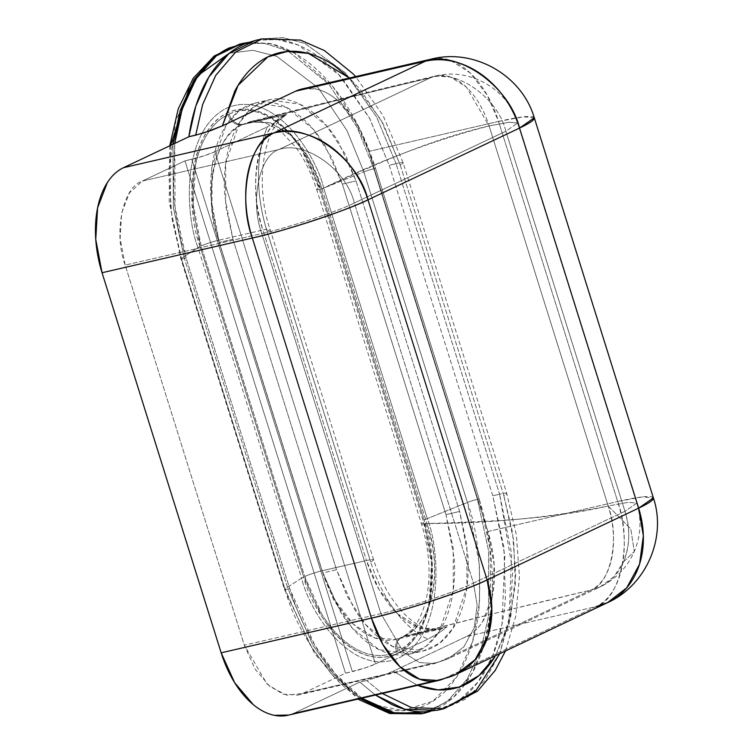 <?xml version="1.0" encoding="UTF-8"?>
<svg xmlns="http://www.w3.org/2000/svg" width="753" height="753" viewBox="0 0 753 753"><rect width="100%" height="100%" fill="white"/><g stroke="black" fill="none" stroke-linecap="round" stroke-linejoin="round"><path stroke-width="0.56" stroke-dasharray="3.77 2.82" d="M297.849 695.113L434.472 663.553L448.6 658.64L600.132 586.898L613.977 576.704L623.616 561.766C629.997 544.965 630.449 528.154 624.971 511.325C630.412 529.51 629.96 546.33 623.616 561.766L634.28 551.516L630.798 528.945L608.208 506.016L628.143 502.317L636.784 503.126L624.971 511.325L473.439 583.067L354.334 202.981L505.865 131.238L624.971 511.325L473.439 583.067L354.334 202.981C338.031 211.292 287.147 228.093 261.799 233.543L380.914 613.629L244.292 645.189L125.186 265.103L261.799 233.543C249.855 201.635 259.296 155.419 278.968 149.499L142.345 181.059L184.965 160.888L204.232 155.758L214.934 151.664L267.362 126.843L279.598 119.943L286.507 114.465L242.108 124.725L339.396 99.773L430.5 77.757L278.968 149.499L142.345 181.059L129.431 192.956L121.628 213.108L120.141 238.437L125.186 265.103L244.292 645.189L255.107 669.116L270.035 686.67L286.818 695.188L302.894 693.353L439.507 661.793L591.039 590.051L499.945 612.067L403.834 636.454L447.047 626.76L440.138 632.238L427.902 639.137L375.474 663.958L364.772 668.052L345.514 673.173L302.894 693.353L345.514 673.173L352.338 671.601L191.799 159.307L184.965 160.888L345.514 673.173L184.965 160.888L142.345 181.059C122.683 186.979 113.242 233.195 125.186 265.103L261.799 233.543L380.914 613.629C406.253 608.179 457.146 591.378 473.439 583.067C457.146 591.378 406.253 608.179 380.914 613.629L244.292 645.189L267.023 684.006L282.893 694.106L297.849 695.113L302.894 693.353L439.507 661.793L434.472 663.553L419.506 662.546L403.646 652.446L380.914 613.629L403.646 652.446L419.506 662.546L434.472 663.553L448.6 658.64L463.914 646.799L474.174 627.88L477.204 605.186L473.439 583.067L477.204 605.186L474.174 627.88L463.914 646.799L448.6 658.64L439.507 661.793L591.039 590.051C610.711 584.13 620.152 537.915 608.208 506.016L489.092 125.93C463.057 131.944 434.754 140.98 404.192 153.028C383.964 161.01 356.574 172.964 322.03 188.89L426.895 523.533C466.088 522.422 496.764 520.963 518.921 519.146C552.41 516.407 582.173 512.031 608.208 506.016L489.092 125.93L509.028 122.231L517.669 123.031L505.865 131.238C498.053 97.965 456.61 68.561 430.5 77.757L278.968 149.499C259.296 155.419 249.855 201.635 261.799 233.543C287.147 228.093 338.031 211.292 354.334 202.981C346.521 169.707 305.078 140.303 278.968 149.499C305.078 140.303 346.521 169.707 354.334 202.981L505.865 131.238L624.971 511.325L636.784 503.126L628.143 502.317L608.208 506.016L630.798 528.945L634.28 551.516L623.616 561.766A69.643 55.618 64.7 0 1 600.132 586.898A69.643 55.618 64.7 0 1 591.039 590.051A69.643 41.293 77 0 0 608.208 506.016C549.596 517.688 489.168 523.523 426.895 523.533C434.923 550.076 436.768 573.315 432.42 593.232C428.551 613.582 419.026 627.983 403.834 636.454C469.58 619.408 531.985 603.934 591.039 590.051L600.132 586.898C615.813 579.236 627.202 567.442 634.28 551.516C640.907 535.647 641.735 519.514 636.784 503.126L517.669 123.031L509.028 122.231L489.092 125.93L466.371 87.103L450.501 77.004L435.535 76.006L430.5 77.757C456.61 68.561 498.053 97.965 505.865 131.238L517.669 123.031C507.917 89.174 469.731 67.262 435.535 76.006C375.935 90.012 313.935 105.316 249.544 121.93L269.715 122.645L288.126 132.904C302.245 144.096 313.549 162.761 322.03 188.89C375.888 162.064 431.582 141.084 489.092 125.93A69.643 41.293 77 0 0 435.968 75.912A69.643 41.293 77 0 0 430.5 77.757C371.436 91.65 309.031 107.114 243.285 124.17L249.544 121.93L242.108 124.725C215.057 132.867 202.077 196.411 218.502 240.273L262.901 230.023L366.476 560.533L322.077 570.783L218.502 240.273L262.901 230.023C246.476 186.151 259.465 122.607 286.507 114.465L242.108 124.725A95.763 56.776 77 0 0 218.502 240.273L322.077 570.783L334.633 599.821L353.326 624.171L375.145 638.055L395.72 639.429L402.648 637.019L447.047 626.76L440.119 629.179L419.543 627.795L397.725 613.911L379.032 589.571L366.476 560.533L322.077 570.783A95.763 56.776 77 0 0 395.127 639.561A95.763 56.776 77 0 0 402.648 637.019A13.055 10.429 -115.3 0 0 400.822 637.669A13.055 10.429 -115.3 0 0 396.285 651.778C388.435 655.496 380.067 656.447 371.173 654.639C362.278 652.832 353.534 648.399 344.949 641.34C336.365 634.29 328.59 625.141 321.616 613.911L304.73 576.516L201.145 246.005L193.267 204.345L195.601 164.766C198.114 152.454 202.181 141.959 207.79 133.281C213.391 124.612 220.121 118.419 227.971 114.701L229.157 114.136C236.856 110.493 245.054 109.552 253.77 111.322C262.486 113.082 271.042 117.412 279.448 124.32C287.853 131.22 295.468 140.171 302.292 151.165L318.886 187.892L423.751 522.535L431.488 563.366L429.219 602.136C426.763 614.184 422.791 624.463 417.294 632.953C411.797 641.481 405.18 647.561 397.471 651.213L396.285 651.778A108.818 64.513 -103 0 1 304.73 576.516A13.055 1.355 162.6 0 1 322.077 570.783A13.055 1.355 -17.4 0 0 304.73 576.516L201.145 246.005A13.055 1.355 162.6 0 1 218.502 240.273A13.055 1.355 -17.4 0 0 201.145 246.005A108.818 64.513 -103 0 1 227.971 114.701A13.055 10.429 -115.3 0 0 242.108 124.725A13.055 10.429 64.7 0 1 227.971 114.701L229.157 114.136A13.055 10.429 -115.3 0 0 243.285 124.17A13.055 10.429 64.7 0 1 229.157 114.136C259.794 98.144 302.602 133.206 318.886 187.892L423.751 522.535C441.474 576.356 429.012 637.772 397.471 651.213L396.285 651.778A13.055 10.429 64.7 0 1 400.822 637.669A13.055 10.429 64.7 0 1 402.648 637.019L403.834 636.454A13.055 10.429 -115.3 0 0 402.008 637.104A13.055 10.429 -115.3 0 0 397.471 651.213A13.055 10.429 64.7 0 1 402.008 637.104A13.055 10.429 64.7 0 1 403.834 636.454C432.438 624.529 443.413 570.482 426.895 523.533A13.055 1.355 162.6 0 1 421.548 524.079A13.055 1.355 162.6 0 1 423.751 522.535A13.055 1.355 -17.4 0 0 421.548 524.079A13.055 1.355 -17.4 0 0 426.895 523.533L322.03 188.89A13.055 1.355 162.6 0 1 316.674 189.445A13.055 1.355 162.6 0 1 318.886 187.892A13.055 1.355 -17.4 0 0 316.674 189.445A13.055 1.355 -17.4 0 0 322.03 188.89L309.257 158.657L291.307 135.681L270.506 122.89L249.516 121.939C255.907 118.39 266.788 121.967 282.168 132.679L295.581 147.117C303.6 157.349 310.622 171.458 316.674 189.436L421.539 524.069C429.37 550.038 431.074 574.445 426.65 597.28C421.991 617.968 413.811 631.23 402.13 637.047M361.807 698.21L335.32 673.879L314.726 645.133L289.707 588.601L186.123 258.091L184.447 258.477L173.397 207.781L172.992 144.265L173.397 207.781L184.447 258.477L186.123 258.091L175.044 207.207L174.724 143.447M248.565 42.413L271.805 43.985L294.432 53.105L332.995 86.774L359.595 128.537L375.54 168.408L373.865 168.794L357.12 127.332L328.797 84.148L287.731 50.828L263.945 43.166L239.962 43.994L263.945 43.166L287.731 50.828L328.797 84.148L357.12 127.332L373.865 168.794L375.54 168.408L479.115 498.919L477.44 499.305L373.865 168.794L477.44 499.305L479.115 498.919L490.052 548.664L490.834 610.937L484.386 643.523L472.027 673.436L453.645 697.127L430.321 711.444L436.194 709.015C448.76 703.067 459.528 693.155 468.498 679.272C477.477 665.398 483.972 648.606 488 628.906C492.02 609.205 493.262 588.093 491.728 565.578C490.184 543.054 485.986 520.831 479.115 498.919L375.54 168.408C368.669 146.496 359.661 126.551 348.517 108.583C337.363 90.614 324.92 75.978 311.187 64.692C297.444 53.397 283.457 46.31 269.235 43.41L248.697 42.366M174.715 143.456L173.519 191.431C175.054 213.956 179.261 236.169 186.123 258.091L289.707 588.601L288.023 588.987L313.05 645.519L333.635 674.264L360.122 698.596L333.635 674.264L313.05 645.519L288.023 588.987L289.707 588.601C296.569 610.514 305.577 630.459 316.731 648.427C327.884 666.396 340.328 681.023 354.061 692.318L361.788 698.21M421.765 713.825L446.962 701.74L467.171 679.121L481.092 649.124L488.622 615.653L488.612 550.932L477.44 499.305L488.612 550.932L488.622 615.653L481.092 649.124L467.171 679.121L446.962 701.74L423.6 713.402M370.843 703.951L402.535 710.653L432.815 701.212L457.099 676.42L472.696 641.198L479.529 602.033L479.407 564.195L467.434 502.449L363.859 171.938L347.067 130.693L318.35 87.979L276.746 56.353L252.952 50.3L229.364 53.199L252.952 50.3L276.746 56.353L318.35 87.979L347.067 130.693L363.859 171.938L323.705 188.109C316.175 154.845 273.48 87.696 226.512 108.216C180.466 131.737 185.454 216.732 198.03 247.615L301.605 578.116L284.888 588.874A8.707 0.904 -17.4 0 0 284.455 589.354A8.707 0.904 -17.4 0 0 288.023 588.987L184.447 258.477L288.023 588.987A8.707 0.904 162.6 0 1 284.455 589.354A8.707 0.904 162.6 0 1 284.888 588.874L301.605 578.116C309.135 611.389 351.83 678.538 398.798 658.009C444.844 634.497 439.856 549.502 427.28 518.619L323.705 188.109L363.859 171.938L467.434 502.449L427.28 518.619L467.434 502.449C477.327 529.557 481.223 564.289 479.124 606.654C475.84 647.486 457.259 690.887 426.076 704.93C395.287 720.226 357.816 703.358 333.09 675.789C308.419 646.102 292.352 617.131 284.888 588.874L181.313 258.364L172.136 219.66L168.606 171.995L175.948 120L198.557 75.027L189.05 88.609M200.11 246.504L303.685 577.014L320.872 615.06C327.969 626.487 335.876 635.796 344.62 642.977C353.355 650.159 362.249 654.668 371.295 656.503C380.35 658.348 388.868 657.378 396.85 653.595C404.841 649.811 411.693 643.504 417.397 634.685C423.101 625.856 427.243 615.173 429.794 602.645L432.166 562.369L424.146 519.975L320.571 189.464L303.384 151.419C296.296 139.983 288.38 130.683 279.645 123.501C270.911 116.32 262.016 111.811 252.961 109.966C243.916 108.131 235.388 109.1 227.406 112.884C219.415 116.659 212.572 122.965 206.859 131.794C201.155 140.623 197.022 151.297 194.462 163.834L192.09 204.11L200.11 246.504L303.685 577.014A17.413 1.798 -17.4 0 0 301.605 578.116L198.03 247.615L181.313 258.364L198.03 247.615A17.413 1.798 162.6 0 1 200.11 246.504A17.413 1.798 -17.4 0 0 198.03 247.615C185.454 216.732 180.466 131.737 226.512 108.216C273.48 87.696 316.175 154.845 323.705 188.109A17.413 1.798 -17.4 0 0 320.571 189.464C313.361 157.575 272.435 93.212 227.406 112.884C183.271 135.418 188.052 216.902 200.11 246.504M370.664 561.86L267.089 231.35C261.31 212.892 258.439 194.387 258.486 175.807C258.533 157.236 261.498 140.915 267.362 126.843L214.934 151.664L375.474 663.958L427.902 639.137C415.872 633.537 404.775 623.87 394.6 610.137C384.425 596.404 376.453 580.309 370.664 561.86A113.176 67.092 77 0 0 427.902 639.137L440.138 632.238L447.047 626.76A95.763 56.776 -103 0 1 439.536 629.301A95.763 56.776 -103 0 1 366.476 560.533A17.413 1.798 162.6 0 1 373.62 559.799A17.413 1.798 162.6 0 1 370.664 561.86A17.413 1.798 -17.4 0 0 373.62 559.799A17.413 1.798 -17.4 0 0 366.476 560.533L262.901 230.023A17.413 1.798 162.6 0 1 270.035 229.288A17.413 1.798 162.6 0 1 267.089 231.35L370.664 561.86M267.089 231.35A17.413 1.798 -17.4 0 0 270.035 229.288A17.413 1.798 -17.4 0 0 262.901 230.023A95.763 56.776 -103 0 1 286.507 114.465L279.598 119.943L267.362 126.843A113.176 67.092 77 0 0 267.089 231.35M214.934 151.664A17.413 1.798 162.6 0 1 191.799 159.307L352.338 671.601A17.413 1.798 -17.4 0 0 375.474 663.958L214.934 151.664M301.605 578.116A17.413 1.798 162.6 0 1 303.685 577.014C310.895 608.895 351.82 673.267 396.85 653.595C440.985 631.052 436.203 549.577 424.146 519.975A17.413 1.798 162.6 0 1 427.28 518.619C439.856 549.502 444.844 634.497 398.798 658.009C351.83 678.538 309.135 611.389 301.605 578.116M320.571 189.464A17.413 1.798 162.6 0 1 323.705 188.109L427.28 518.619A17.413 1.798 -17.4 0 0 424.146 519.975L320.571 189.464M170.658 145.367L170.498 208.233L181.313 258.364A8.707 0.904 -17.4 0 0 180.88 258.844A8.707 0.904 -17.4 0 0 184.447 258.477A8.707 0.904 162.6 0 1 180.88 258.844A8.707 0.904 162.6 0 1 181.313 258.364L284.888 588.874L310.857 646.403L332.581 675.243L360.499 698.511M467.434 502.449A8.707 0.904 162.6 0 1 477.44 499.305A8.707 0.904 -17.4 0 0 467.434 502.449M363.859 171.938A8.707 0.904 162.6 0 1 373.865 168.794A8.707 0.904 -17.4 0 0 363.859 171.938M219.274 242.391L322.849 572.901L336.516 569.748L232.941 239.238L219.274 242.391L232.941 239.238L225.674 205.682L225.665 163.608L239.614 122.362L252.744 107.66L269.019 99.82L300.071 104.272L326.764 125.93L345.175 153.998L356.056 180.946L459.631 511.456L466.888 545.012L466.898 587.086L452.958 628.331L439.818 643.034L423.544 650.874L392.501 646.422L365.807 624.774L347.397 596.705L336.516 569.748L322.849 572.901L333.73 599.859L352.15 627.927L378.834 649.585L409.886 654.028L426.16 646.196L439.291 631.494L453.24 590.239L453.231 548.175L445.974 514.61L459.631 511.456L445.974 514.61L342.389 184.099L356.056 180.946L342.389 184.099L331.508 157.151L313.097 129.083L286.413 107.425L255.361 102.982L239.087 110.813L225.947 125.516L212.007 166.771L212.017 208.835L219.274 242.391L211.075 199.065C210.078 184.429 210.887 170.705 213.504 157.904C216.12 145.094 220.347 134.185 226.173 125.158C232.009 116.141 239.012 109.693 247.172 105.834C255.333 101.966 264.039 100.977 273.292 102.86C282.544 104.733 291.627 109.345 300.56 116.687C309.492 124.029 317.578 133.535 324.825 145.216L342.389 184.099L445.974 514.61L454.163 557.935C455.17 572.581 454.36 586.295 451.744 599.106C449.127 611.907 444.901 622.825 439.065 631.842C433.229 640.869 426.236 647.307 418.075 651.176C409.905 655.044 401.198 656.032 391.955 654.15C382.703 652.267 373.61 647.665 364.687 640.323C355.755 632.981 347.67 623.475 340.422 611.794L322.849 572.901L219.274 242.391M653.378 497.855A87.056 9.008 -17.4 0 0 617.676 501.526L498.571 121.44A87.056 9.008 162.6 0 1 534.263 117.769M438.387 680.514L444.694 678.321L596.216 606.579L466.436 636.558A87.056 51.609 77 0 0 487.888 531.514L617.676 501.526L487.888 531.514L368.782 151.428L498.571 121.44L617.676 501.526A87.056 51.609 -103 0 1 596.216 606.579C620.801 599.181 632.605 541.407 617.676 501.526L642.591 496.905L653.397 497.912M534.291 117.826L523.486 116.819L498.571 121.44L487.144 95.047L470.154 72.909L450.322 60.287L431.62 59.035M287.571 715.35A87.056 51.609 77 0 0 294.414 713.035L444.694 678.321L456.045 674.377M302.744 88.807L315.629 88.929C322.736 90.369 329.729 93.918 336.6 99.565L355.265 121.515L368.782 151.428L487.888 531.514L494.194 564.835L492.33 596.508L482.579 621.686C478.099 628.633 472.715 633.584 466.436 636.558L596.216 606.579A87.056 69.53 -115.3 0 0 608.386 602.24M503.804 495.512L400.229 165.001L383.211 123.925L360.433 89.72L349.477 78.011L380.943 119.746L400.229 165.001A17.413 1.798 -17.4 0 0 403.175 162.94A17.413 1.798 -17.4 0 0 396.031 163.674L376.641 117.11L345.58 73.022L304.861 43.401L283.109 37.659L262.138 38.864L283.053 37.65L304.758 43.363L345.476 72.909L376.585 117.007L396.031 163.674A17.413 1.798 162.6 0 1 403.175 162.94A17.413 1.798 162.6 0 1 400.229 165.001L503.804 495.512A17.413 1.798 -17.4 0 0 506.75 493.45A17.413 1.798 -17.4 0 0 499.606 494.184L396.031 163.674L499.606 494.184A17.413 1.798 162.6 0 1 506.75 493.45A17.413 1.798 162.6 0 1 503.804 495.512L512.473 532.239L515.692 574.511L510.59 617.949L495.625 655.637L508.962 624.218L515.372 584.159L513.602 540.014L503.804 495.512M466.436 636.558L393.273 671.196L417.529 685.334L393.273 671.196L381.573 675.959L366.598 680.514L382.298 693.475L366.598 680.514L381.573 675.959L393.273 671.196L466.436 636.558M432.156 58.922A87.056 51.609 -103 0 1 498.571 121.44L368.782 151.428A87.056 51.609 77 0 0 302.377 88.901M444.091 708.667L465.834 699.019L484.885 680.43L499.578 654.037L508.877 622.213L511.654 553.926L499.606 494.184L512.708 570.633L510.365 613.535L499.71 653.698M596.216 606.579L444.694 678.321L294.414 713.035L359.765 682.096L366.598 680.514L359.765 682.096L375.465 695.047L359.765 682.096L294.414 713.035L288.907 715.049M437.258 710.248L458.935 700.638L477.967 682.124L492.669 655.807L502.006 624.03L504.839 555.676L492.782 495.766L499.606 494.184L492.782 495.766L389.207 165.255L396.031 163.674L389.207 165.255L369.751 118.579L338.643 74.491L297.934 44.945L276.219 39.231L255.305 40.446M256.274 40.22L278.723 39.542C289.641 41.095 300.551 45.218 311.441 51.919C322.34 58.63 332.722 67.601 342.596 78.839L369.337 117.807L389.207 165.255L492.782 495.766L503.945 547.327L505.385 598.277C504.19 614.759 501.385 629.979 496.961 643.928C492.547 657.887 486.711 669.935 479.463 680.091C472.216 690.237 463.895 698.022 454.483 703.434L438.415 709.985M232.941 239.238L336.516 569.748L354.079 608.631C361.327 620.312 369.412 629.828 378.345 637.17C387.277 644.502 396.36 649.114 405.613 650.997C414.865 652.879 423.572 651.882 431.733 648.022C439.893 644.154 446.896 637.706 452.732 628.689C458.558 619.672 462.784 608.753 465.401 595.952C468.018 583.142 468.827 569.419 467.829 554.782L459.631 511.456L356.056 180.946L338.483 142.063C331.235 130.382 323.15 120.866 314.217 113.534C305.294 106.192 296.202 101.58 286.949 99.697C277.706 97.824 269 98.812 260.83 102.681C252.669 106.54 245.676 112.988 239.84 122.005C234.004 131.031 229.778 141.941 227.161 154.751C224.545 167.552 223.745 181.275 224.742 195.912L232.941 239.238M241.647 43.599L239.962 43.994M283.344 117.129C264.378 129.751 254.345 183.44 270.045 229.298L373.62 559.808C387.899 605.497 418.997 635.033 440.119 629.179L395.72 639.429L402.121 637.047M169.773 145.79L169.199 201.625L180.88 258.834L284.455 589.345L314.914 654.188L357.873 699.113M409.886 654.028L423.544 650.874M255.361 102.982L269.019 99.82M505.451 650.987L515.805 615.992L519.457 576.563L516.36 534.903L506.75 493.46L403.175 162.949L383.126 115.576L355.642 76.59"/><path stroke-width="1.13" d="M174.724 143.447L182.075 109.496L195.968 78.961L216.318 55.882L241.647 43.599L248.565 42.413M169.773 145.79L178.263 108.761L193.276 78.18L214.219 55.976L239.962 43.994L214.567 56.324L194.18 79.517L180.296 110.192L172.992 144.265L180.296 110.192L194.18 79.517L214.567 56.324L240.047 43.975M361.788 698.21L396.012 713.59L430.358 711.434L423.6 713.402L392.078 712.686L361.807 698.21M360.122 698.596L390.318 713.053L421.765 713.825L390.318 713.053L360.122 698.596M198.557 75.027L229.364 53.199L198.557 75.027M360.499 698.511L370.843 703.951M189.05 88.609L170.658 145.367M248.697 42.366L229.044 47.994C216.488 53.943 205.72 63.854 196.749 77.728C187.77 91.612 181.275 108.404 177.247 128.104L174.715 143.456M534.263 117.769A87.056 9.008 162.6 0 1 519.523 128.085L638.638 508.171A87.056 9.008 -17.4 0 0 653.378 497.855M456.045 674.377L475.19 659.572L488.019 635.937L491.813 607.558L487.106 579.914L638.638 508.171L519.523 128.085L534.291 117.826C522.083 75.479 474.362 48.117 431.62 59.035L425.323 61.238C457.956 49.736 509.762 86.491 519.523 128.085L367.991 199.827L487.106 579.914C466.728 590.296 403.119 611.304 371.445 618.109L382.863 644.512L399.852 666.64L419.685 679.262L438.387 680.514L456.045 674.377L607.577 602.635C646.065 585.382 666.838 537.858 653.397 497.912L638.638 508.171L643.344 535.816L639.551 564.195L626.722 587.829L607.577 602.635L596.216 606.579M608.386 602.24A87.056 69.53 -115.3 0 0 638.638 508.171L487.106 579.914A87.056 69.53 64.7 0 1 456.855 673.982A87.056 69.53 64.7 0 1 444.694 678.321A87.056 51.609 -103 0 1 437.851 680.637A87.056 51.609 -103 0 1 371.445 618.109A87.056 9.008 -17.4 0 0 487.106 579.914L367.991 199.827L519.523 128.085A87.056 69.53 -115.3 0 0 425.323 61.238A87.056 51.609 -103 0 1 432.156 58.922M355.642 76.59L353.016 73.775L324.487 50.592L300.485 40.088L262.138 38.864L255.305 40.446L228.893 53.595L208.882 77.004L195.818 106.088L188.862 136.754L195.695 135.173L202.651 104.507L215.716 75.422L235.727 52.013L262.138 38.864L235.764 51.985L215.753 75.366L202.67 104.46L195.695 135.173L210.699 130.608L222.37 125.855L238.089 85.324L267.889 56.861L287.345 51.468L308.419 53.416L349.467 78.02L333.805 65.304C324.468 59.007 315.065 54.809 305.586 52.729C296.117 50.639 286.978 50.752 278.168 53.058C269.358 55.364 261.263 59.769 253.865 66.264C246.466 72.768 240.085 81.089 234.72 91.235L222.37 125.855L295.534 91.217L302.744 88.807M417.529 685.334L421.322 686.689C430.838 689.786 440.11 690.699 449.146 689.419C458.182 688.148 466.596 684.731 474.381 679.178C482.174 673.624 489.008 666.17 494.9 656.814L478.946 675.61L459.104 687.056L438.039 689.889L417.529 685.334M302.377 88.901A87.056 51.609 77 0 0 295.534 91.217L425.323 61.238L273.791 132.98A87.056 69.53 64.7 0 1 367.991 199.827C358.23 158.234 306.424 121.478 273.791 132.98C249.205 140.378 237.402 198.143 252.33 238.023C284.013 231.218 347.613 210.209 367.991 199.827A87.056 9.008 162.6 0 1 252.33 238.023L371.445 618.109L221.166 652.823A87.056 51.609 77 0 0 287.571 715.35M382.298 693.475L411.693 707.716L444.091 708.667L411.675 707.707L382.298 693.475M438.415 709.985L424.325 711.82C413.623 711.999 402.77 709.561 391.758 704.488L375.455 695.057L404.841 709.288L437.258 710.248L444.091 708.667L477.609 691.122L495.192 670.462L505.451 650.987M499.71 653.698L475.905 690.717L444.091 708.667M273.791 132.98L123.511 167.693L188.862 136.754L203.084 133.149L222.37 125.855L295.534 91.217L425.323 61.238L273.791 132.98L123.511 167.693A87.056 51.609 77 0 0 102.05 272.737L252.33 238.023A87.056 51.609 -103 0 1 273.791 132.98M371.445 618.109L252.33 238.023L102.05 272.737L221.166 652.823L371.445 618.109M288.907 715.049L274.318 715.322C267.202 713.882 260.209 710.333 253.337 704.686L234.672 682.736L221.166 652.823L102.05 272.737L95.744 239.416L97.608 207.743L107.359 182.565C111.849 175.618 117.233 170.667 123.511 167.693L188.862 136.754C191.13 120.941 194.971 106.606 200.364 93.767C205.767 80.929 212.487 70.161 220.516 61.464C228.554 52.776 237.534 46.564 247.464 42.817L256.274 40.22M357.873 699.113L389.762 713.524L421.765 713.825M653.397 497.912L534.291 117.826M431.62 59.035L301.831 89.023M438.387 680.514L288.107 715.228"/></g></svg>
